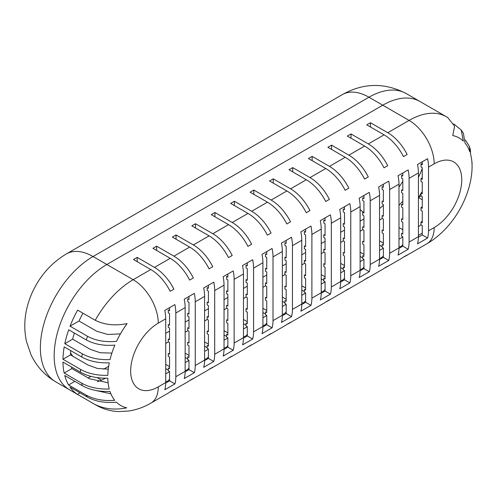 <?xml version="1.0" encoding="UTF-8"?>
<svg xmlns="http://www.w3.org/2000/svg" width="497" height="497" viewBox="0 0 497 497"><rect width="100%" height="100%" fill="white"/><g stroke="black" fill="none" stroke-linecap="round" stroke-linejoin="round"><path stroke-width="0.75" d="M95.169 390.338L110.862 393.786M169.545 354.112L168.29 353.466L168.29 356.287L169.545 357.008L169.545 368.668L168.29 367.948L168.29 370.768L169.545 371.489L169.545 380.839L174.907 383.933L164.805 389.76A35.473 20.483 -120 0 0 165.718 382.56L165.718 318.838A35.473 20.483 -120 0 0 164.78 310.439L174.876 304.611A35.473 20.483 60 0 1 175.814 313.011L175.814 376.726A35.473 20.483 60 0 1 174.907 383.933M188.984 342.887L187.729 342.24L187.729 345.061L188.984 345.788L188.984 357.449L187.729 356.722L187.729 359.542L188.984 360.269L188.984 369.613L194.346 372.713L184.244 378.54A35.473 20.483 -120 0 0 185.157 371.334L185.157 307.618A35.473 20.483 -120 0 0 184.219 299.219L194.315 293.385A35.473 20.483 60 0 1 195.253 301.785L195.253 365.506A35.473 20.483 60 0 1 194.346 372.713M208.423 331.667L207.168 331.021L207.168 333.841L208.423 334.562L208.423 346.223L207.168 345.502L207.168 348.322L208.423 349.043L208.423 358.393L213.785 361.487L203.689 367.314A35.473 20.483 -120 0 0 204.596 360.114L204.596 296.392A35.473 20.483 -120 0 0 203.658 287.993L213.753 282.166A35.473 20.483 60 0 1 214.692 290.565L214.692 354.28A35.473 20.483 60 0 1 213.785 361.487M227.862 320.441L226.607 319.795L226.607 322.615L227.862 323.342L227.862 334.997L226.607 334.276L226.607 337.096L227.862 337.823L227.862 347.167L233.223 350.261L223.128 356.094A35.473 20.483 -120 0 0 224.035 348.888L224.035 285.166A35.473 20.483 -120 0 0 223.097 276.773L233.192 270.94A35.473 20.483 60 0 1 234.13 279.339L234.13 343.06A35.473 20.483 60 0 1 233.223 350.261M247.301 309.221L246.046 308.569L246.046 311.395L247.301 312.116L247.301 323.777L246.046 323.05L246.046 325.877L247.301 326.597L247.301 335.941L252.662 339.041L242.567 344.868A35.473 20.483 -120 0 0 243.474 337.668L243.474 273.946A35.473 20.483 -120 0 0 242.536 265.547L252.631 259.72A35.473 20.483 60 0 1 253.569 268.119L253.569 331.834A35.473 20.483 60 0 1 252.662 339.041M266.74 297.995L265.485 297.349L265.485 300.169L266.74 300.89L266.74 312.551L265.485 311.83L265.485 314.651L266.74 315.378L266.74 324.721L272.101 327.815L262.006 333.649A35.473 20.483 -120 0 0 262.913 326.442L262.913 262.72A35.473 20.483 -120 0 0 261.975 254.327L272.07 248.494A35.473 20.483 60 0 1 273.015 256.893L273.015 320.615A35.473 20.483 60 0 1 272.101 327.815M286.179 286.775L284.924 286.123L284.924 288.95L286.179 289.67L286.179 301.331L284.924 300.604L284.924 303.431L286.179 304.152L286.179 313.495L291.54 316.595L281.445 322.423A35.473 20.483 -120 0 0 282.352 315.222L282.352 251.501A35.473 20.483 -120 0 0 281.414 243.101L291.509 237.274A35.473 20.483 60 0 1 292.453 245.667L292.453 309.389A35.473 20.483 60 0 1 291.54 316.595M305.618 275.549L304.363 274.903L304.363 277.724L305.618 278.444L305.618 290.105L304.363 289.384L304.363 292.205L305.618 292.926L305.618 302.275L310.979 305.369L300.884 311.203A35.473 20.483 -120 0 0 301.791 303.996L301.791 240.275A35.473 20.483 -120 0 0 300.853 231.882L310.948 226.048A35.473 20.483 60 0 1 311.892 234.447L311.892 298.169A35.473 20.483 60 0 1 310.979 305.369M325.057 264.329L323.808 263.677L323.808 266.498L325.057 267.224L325.057 278.885L323.808 278.158L323.808 280.985L325.057 281.706L325.057 291.049L330.418 294.149L320.323 299.977A35.473 20.483 -120 0 0 321.23 292.77L321.23 229.055A35.473 20.483 -120 0 0 320.292 220.656L330.387 214.828A35.473 20.483 60 0 1 331.331 223.221L331.331 286.943A35.473 20.483 60 0 1 330.418 294.149M344.496 253.103L343.247 252.457L343.247 255.278L344.496 255.998L344.496 267.659L343.247 266.939L343.247 269.759L344.496 270.48L344.496 279.83L349.857 282.923L339.762 288.757A35.473 20.483 -120 0 0 340.669 281.55L340.669 217.829A35.473 20.483 -120 0 0 339.731 209.43L349.832 203.602A35.473 20.483 60 0 1 350.77 212.002L350.77 275.717A35.473 20.483 60 0 1 349.857 282.923M363.934 241.884L362.686 241.231L362.686 244.052L363.934 244.779L363.934 256.44L362.686 255.713L362.686 258.533L363.934 259.26L363.934 268.604L369.296 271.704L359.201 277.531A35.473 20.483 -120 0 0 360.114 270.325L360.114 206.609A35.473 20.483 -120 0 0 359.169 198.21L369.271 192.376A35.473 20.483 60 0 1 370.209 200.776L370.209 264.497A35.473 20.483 60 0 1 369.296 271.704M383.373 230.658L382.125 230.012L382.125 232.832L383.373 233.553L383.373 245.214L382.125 244.493L382.125 247.313L383.373 248.034L383.373 257.384L388.741 260.478L378.639 266.305A35.473 20.483 -120 0 0 379.553 259.105L379.553 195.383A35.473 20.483 -120 0 0 378.608 186.984L388.71 181.156A35.473 20.483 60 0 1 389.648 189.556L389.648 253.271A35.473 20.483 60 0 1 388.741 260.478M422.251 206.839L421.002 207.56L421.002 210.386L422.251 211.107L422.251 222.768L421.002 222.047L421.002 224.868L422.251 225.588L422.251 234.932L427.619 238.032L417.517 243.859A35.473 20.483 -120 0 0 418.431 236.659L418.431 172.937A35.473 20.483 -120 0 0 417.486 164.538L427.588 158.711A35.473 20.483 60 0 1 428.526 167.11L428.526 230.825A35.473 20.483 60 0 1 427.619 238.032M402.812 219.432L401.564 218.786L401.564 221.606L402.812 222.333L402.812 233.988L401.564 233.267L401.564 236.087L402.812 236.814L402.812 246.158L398.985 248.37M71.512 367.016A63.852 36.865 -60 0 0 71.879 368.575L89.435 378.714L108.116 382.783M169.545 339.631L168.29 338.985L168.29 341.806L169.545 342.526L169.545 354.187L168.29 353.466M188.984 328.405L187.729 327.759L187.729 330.58L188.984 331.306L188.984 342.961L187.729 342.24M208.423 317.185L207.168 316.533L207.168 319.36L208.423 320.08L208.423 331.741L207.168 331.021M227.862 305.959L226.607 305.313L226.607 308.134L227.862 308.861L227.862 320.515L226.607 319.795M247.301 294.74L246.046 294.087L246.046 296.914L247.301 297.635L247.301 309.296L246.046 308.569M266.74 283.514L265.485 282.868L265.485 285.688L266.74 286.409L266.74 298.07L265.485 297.349M286.179 272.294L284.924 271.642L284.924 274.462L286.179 275.189L286.179 286.85L284.924 286.123M305.618 261.068L304.363 260.422L304.363 263.242L305.618 263.963L305.618 275.624L304.363 274.903M325.057 249.848L323.808 249.196L323.808 252.016L325.057 252.743L325.057 264.404L323.808 263.677M344.496 238.622L343.247 237.976L343.247 240.797L344.496 241.517L344.496 253.178L343.247 252.457M363.934 227.396L362.686 226.75L362.686 229.571L363.934 230.297L363.934 241.952L362.686 241.231M383.373 216.176L382.125 215.53L382.125 218.351L383.373 219.071L383.373 230.732L382.125 230.012M422.251 192.358L421.002 193.078L421.002 195.905L422.251 196.626L422.251 208.286L421.002 207.56M402.812 204.95L401.564 204.304L401.564 207.125L402.812 207.852L402.812 219.506L401.564 218.786M70.736 350.646A63.852 36.865 -60 0 0 70.487 354.901L88.044 365.04L97.356 368.426L108.278 369.153M169.545 325.15L168.29 324.504L168.29 327.324L169.545 328.045L169.545 339.706L168.29 338.985M188.984 313.924L187.729 313.278L187.729 316.098L188.984 316.825L188.984 328.48L187.729 327.759M208.423 302.704L207.168 302.052L207.168 304.878L208.423 305.599L208.423 317.26L207.168 316.533M227.862 291.478L226.607 290.832L226.607 293.652L227.862 294.373L227.862 306.034L226.607 305.313M247.301 280.258L246.046 279.606L246.046 282.433L247.301 283.153L247.301 294.814L246.046 294.087M266.74 269.032L265.485 268.386L265.485 271.207L266.74 271.927L266.74 283.588L265.485 282.868M286.179 257.813L284.924 257.16L284.924 259.981L286.179 260.708L286.179 272.368L284.924 271.642M305.618 246.587L304.363 245.94L304.363 248.761L305.618 249.482L305.618 261.142L304.363 260.422M325.057 235.361L323.808 234.714L323.808 237.535L325.057 238.262L325.057 249.923L323.808 249.196M344.496 224.141L343.247 223.495L343.247 226.315L344.496 227.036L344.496 238.697L343.247 237.976M363.934 212.915L362.686 212.269L362.686 215.089L363.934 215.816L363.934 227.471L362.686 226.75M383.373 201.695L382.125 201.043L382.125 203.869L383.373 204.59L383.373 216.251L382.125 215.53M422.251 177.876L421.002 178.597L421.002 181.424L422.251 182.144L422.251 193.805L421.002 193.078M402.812 190.469L401.564 189.823L401.564 192.643L402.812 193.364L402.812 205.025L401.564 204.304M74.357 333.04A63.852 36.865 -60 0 0 72.649 339.171L90.212 349.304L100.22 352.746L111.887 353.094M169.545 310.668L168.29 310.016L168.29 312.843L169.545 313.564L169.545 325.224L168.29 324.504M188.984 299.442L187.729 298.796L187.729 301.617L188.984 302.338L188.984 313.998L187.729 313.278M208.423 288.223L207.168 287.57L207.168 290.397L208.423 291.118L208.423 302.779L207.168 302.052M227.862 276.997L226.607 276.351L226.607 279.171L227.862 279.892L227.862 291.553L226.607 290.832M247.301 265.777L246.046 265.125L246.046 267.945L247.301 268.672L247.301 280.333L246.046 279.606M266.74 254.551L265.485 253.905L265.485 256.725L266.74 257.446L266.74 269.107L265.485 268.386M286.179 243.331L284.924 242.679L284.924 245.499L286.179 246.226L286.179 257.887L284.924 257.16M305.618 232.105L304.363 231.459L304.363 234.28L305.618 235L305.618 246.661L304.363 245.94M325.057 220.879L323.808 220.233L323.808 223.054L325.057 223.78L325.057 235.435L323.808 234.714M344.496 209.659L343.247 209.007L343.247 211.834L344.496 212.554L344.496 224.215L343.247 223.495M363.934 198.433L362.686 197.787L362.686 200.608L363.934 201.335L363.934 212.989L362.686 212.269M383.373 187.214L382.125 186.561L382.125 189.388L383.373 190.109L383.373 201.77L382.125 201.043M422.251 163.395L421.002 164.116L421.002 166.936L422.251 167.663L422.251 179.324L421.002 178.597M402.812 175.988L401.564 175.342L401.564 178.162L402.812 178.883L402.812 190.544L401.564 189.823M82.974 313.209A63.852 36.865 -60 0 0 79.004 321.019L96.561 331.157L107.787 334.481L120.442 333.872M398.992 184.157A35.473 20.483 -120 0 0 398.047 175.764L408.149 169.931A35.473 20.483 60 0 1 409.087 178.33L409.087 242.051A35.473 20.483 60 0 1 408.18 249.252L398.078 255.085A35.473 20.483 -120 0 0 398.992 247.879L398.992 184.157L389.648 189.556M387.766 132.711A35.473 20.483 60 0 1 407.149 154.486L403.452 156.623A35.473 20.483 60 0 0 384.069 134.849L366.755 124.853L370.451 122.716L387.766 132.711L409.087 120.404L382.752 105.196L106.836 264.497A74.494 43.009 120 0 0 58.174 330.138A74.494 43.009 120 0 0 69.592 389.834A74.494 43.009 -60 0 1 58.174 330.138A74.494 43.009 -60 0 1 106.836 264.497L382.752 105.196A74.494 43.009 -60 0 1 419.996 101.506A74.494 43.009 120 0 0 382.752 105.196L368.954 97.232L93.038 256.533L133.171 279.699L150.796 269.529A35.473 20.483 60 0 1 170.179 291.298L173.875 289.167A35.473 20.483 60 0 0 154.492 267.392L170.235 258.303A35.473 20.483 60 0 1 189.618 280.078L193.321 277.941A35.473 20.483 60 0 0 173.931 256.166L189.674 247.077A35.473 20.483 60 0 1 209.057 268.852L212.759 266.715A35.473 20.483 60 0 0 193.37 244.946L209.113 235.858A35.473 20.483 60 0 1 228.496 257.632L232.198 255.495A35.473 20.483 60 0 0 212.815 233.72L228.552 224.632A35.473 20.483 60 0 1 247.941 246.406L251.637 244.269A35.473 20.483 60 0 0 232.254 222.501L247.991 213.412A35.473 20.483 60 0 1 267.38 235.18L271.076 233.05A35.473 20.483 60 0 0 251.693 211.275L267.436 202.186A35.473 20.483 60 0 1 286.819 223.961L290.515 221.824A35.473 20.483 60 0 0 271.132 200.055L286.875 190.966A35.473 20.483 60 0 1 306.258 212.735L309.954 210.604A35.473 20.483 60 0 0 290.571 188.829L306.314 179.74A35.473 20.483 60 0 1 325.697 201.515L329.393 199.378A35.473 20.483 60 0 0 310.01 177.603L325.752 168.52A35.473 20.483 60 0 1 345.135 190.289L348.832 188.158A35.473 20.483 60 0 0 329.449 166.383L345.191 157.294A35.473 20.483 60 0 1 364.574 179.069L368.271 176.932A35.473 20.483 60 0 0 348.888 155.157L364.63 146.068A35.473 20.483 60 0 1 384.013 167.843L387.71 165.712A35.473 20.483 60 0 0 368.327 143.937L384.069 134.849M426.824 243.81A35.473 20.483 -120 0 0 434.173 227.57A39.021 22.527 120 0 0 461.763 179.777A39.021 22.527 120 0 0 434.173 163.848A35.473 20.483 -120 0 0 409.087 120.404A74.494 43.009 -60 0 1 446.331 116.714L447.722 117.547L454.581 126.132L452.773 135.557A62.485 36.076 -60 0 1 463.316 141.136L461.216 130.015L463.384 133.177L465.012 142.974A62.485 36.076 -60 0 1 469.845 151.846L469.454 146.497L470.348 149.765L470.578 154.244A62.485 36.076 -60 0 1 472.063 165.047L472.069 167.868A62.485 36.076 -60 0 1 471.622 174.192C468.385 201.782 450.468 230.192 426.824 243.81L405.502 256.117A35.473 20.483 60 0 0 407.149 254.967L403.452 257.104A35.473 20.483 60 0 1 401.806 258.254L386.063 267.343A35.473 20.483 60 0 0 387.71 266.193L384.013 268.33A35.473 20.483 60 0 1 382.367 269.473L366.624 278.562A35.473 20.483 60 0 0 368.271 277.413L364.574 279.55A35.473 20.483 60 0 1 362.928 280.699L347.186 289.788A35.473 20.483 60 0 0 348.832 288.639L345.135 290.776A35.473 20.483 60 0 1 343.489 291.919L327.747 301.008A35.473 20.483 60 0 0 329.393 299.865L325.697 301.996A35.473 20.483 60 0 1 324.05 303.145L308.308 312.234A35.473 20.483 60 0 0 309.954 311.085L306.258 313.222A35.473 20.483 60 0 1 304.611 314.365L288.869 323.454A35.473 20.483 60 0 0 290.515 322.311L286.819 324.442A35.473 20.483 60 0 1 285.166 325.591L269.43 334.68A35.473 20.483 60 0 0 271.076 333.53L267.38 335.668A35.473 20.483 60 0 1 265.727 336.817L249.991 345.9A35.473 20.483 60 0 0 251.637 344.756L247.941 346.887A35.473 20.483 60 0 1 246.288 348.037L230.546 357.126A35.473 20.483 60 0 0 232.198 355.976L228.496 358.113A35.473 20.483 60 0 1 226.849 359.263L211.107 368.352A35.473 20.483 60 0 0 212.759 367.202L209.057 369.339A35.473 20.483 60 0 1 207.411 370.482L191.668 379.571A35.473 20.483 60 0 0 193.321 378.422L189.618 380.559A35.473 20.483 60 0 1 187.972 381.708L172.229 390.797A35.473 20.483 60 0 0 173.875 389.648L170.179 391.785A35.473 20.483 60 0 1 168.533 392.928L150.908 403.104A35.473 20.483 -120 0 0 158.257 386.865L165.718 382.56M172.229 390.797A35.473 20.483 60 0 1 170.415 391.648M191.668 379.571A35.473 20.483 60 0 1 189.854 380.422M211.107 368.352A35.473 20.483 60 0 1 209.293 369.203M230.546 357.126A35.473 20.483 60 0 1 228.732 357.977M249.991 345.9A35.473 20.483 60 0 1 248.171 346.757M269.43 334.68A35.473 20.483 60 0 1 267.61 335.531M288.869 323.454A35.473 20.483 60 0 1 287.049 324.311M308.308 312.234A35.473 20.483 60 0 1 306.487 313.085M327.747 301.008A35.473 20.483 60 0 1 325.926 301.865M347.186 289.788A35.473 20.483 60 0 1 345.365 290.639M366.624 278.562A35.473 20.483 60 0 1 364.804 279.413M386.063 267.343A35.473 20.483 60 0 1 384.243 268.194M405.502 256.117A35.473 20.483 60 0 1 403.688 256.968M168.29 367.948L169.545 368.594M165.718 381.249L167.601 381.957M187.729 356.722L188.984 357.374M185.157 370.029L187.04 370.731M169.545 379.211A24.831 14.338 60 0 1 166.93 381.566M207.168 345.502L208.423 346.148M204.596 358.803L206.479 359.511M188.984 367.985A24.831 14.338 60 0 1 186.369 370.346M226.607 334.276L227.862 334.922M224.035 347.583L225.924 348.285M208.423 356.765A24.831 14.338 60 0 1 205.808 359.12M246.046 323.05L247.301 323.702M243.474 336.357L245.363 337.065M227.862 345.539A24.831 14.338 60 0 1 225.247 347.9M265.485 311.83L266.74 312.476M262.913 325.137L264.802 325.839M247.301 334.319A24.831 14.338 60 0 1 244.686 336.674M284.924 300.604L286.179 301.257M282.352 313.911L284.241 314.62M266.74 323.093A24.831 14.338 60 0 1 264.124 325.454M304.363 289.384L305.618 290.031M301.791 302.685L303.679 303.394M286.179 311.868A24.831 14.338 60 0 1 283.563 314.228M323.808 278.158L325.057 278.811M321.23 291.466L323.118 292.168M305.618 300.648A24.831 14.338 60 0 1 303.002 303.002M343.247 266.939L344.496 267.585M340.669 280.24L342.557 280.948M325.057 289.422A24.831 14.338 60 0 1 322.441 291.782M362.686 255.713L363.934 256.365M360.114 269.02L361.996 269.722M344.496 278.202A24.831 14.338 60 0 1 341.886 280.557M382.125 244.493L383.373 245.139M379.553 257.794L381.435 258.502M363.934 266.976A24.831 14.338 60 0 1 361.325 269.337M421.002 222.047L422.251 221.32M418.431 235.348L422.251 233.143M402.812 244.53A24.831 14.338 60 0 1 400.203 246.891M401.564 233.267L402.812 233.913M398.992 246.574L400.874 247.276M383.373 255.756A24.831 14.338 60 0 1 380.764 258.111M170.235 258.303L152.921 248.307L156.617 246.17L173.931 256.166M176.056 239.219L176.056 234.951L172.36 237.081L189.674 247.077M176.056 234.951L193.37 244.946M195.495 227.993L195.495 223.725L191.799 225.862L209.113 235.858M195.495 223.725L212.815 233.72M214.934 216.773L214.934 212.505L211.237 214.636L228.552 224.632M214.934 212.505L232.254 222.501M234.379 205.547L234.379 201.279L230.676 203.416L247.991 213.412M234.379 201.279L251.693 211.275M253.818 194.327L253.818 190.053L250.115 192.19L267.436 202.186M253.818 190.053L271.132 200.055M273.257 183.101L273.257 178.833L269.554 180.97L286.875 190.966M273.257 178.833L290.571 188.829M292.696 171.881L292.696 167.607L288.993 169.744L306.314 179.74M292.696 167.607L310.01 177.603M312.135 160.655L312.135 156.387L308.438 158.518L325.752 168.52M312.135 156.387L329.449 166.383M331.574 149.435L331.574 145.161L327.877 147.298L345.191 157.294M331.574 145.161L348.888 155.157M351.012 138.209L351.012 133.941L347.316 136.072L364.63 146.068M351.012 133.941L368.327 143.937M137.178 261.664L137.178 257.396L133.482 259.527L150.796 269.529M137.178 257.396L154.492 267.392M165.718 364.382L169.545 366.593M185.157 357.43L187.729 358.915M185.157 353.162L188.984 355.367M204.596 346.204L207.168 347.689M204.596 341.936L208.423 344.141M224.035 334.984L226.607 336.469M224.035 330.71L227.862 332.922M243.474 323.758L246.046 325.243M243.474 319.49L247.301 321.696M262.913 312.538L265.485 314.023M262.913 308.264L266.74 310.476M282.352 301.312L284.924 302.797M282.352 297.044L286.179 299.25M301.791 290.093L304.363 291.577M301.791 285.818L305.618 288.03M321.23 278.867L323.808 280.351M321.23 274.599L325.057 276.804M340.669 267.641L343.247 269.132M340.669 263.373L344.496 265.584M360.114 256.421L362.686 257.906M360.114 252.153L363.934 254.358M379.553 245.195L382.125 246.68M379.553 240.927L383.373 243.132M165.718 343.458L168.44 341.886M185.157 332.238L187.878 330.667M204.596 321.012L207.317 319.441M224.035 309.786L226.756 308.221M243.474 298.567L246.195 296.995M262.913 287.341L265.634 285.775M282.352 276.121L285.073 274.549M301.791 264.895L304.512 263.329M321.23 253.675L323.951 252.103M340.669 242.449L343.39 240.877M360.114 231.229L362.829 229.657M379.553 220.003L382.268 218.431M165.718 368.65L168.29 370.135M453.804 123.921L461.216 130.015M55.794 381.864C44.73 375.334 36.467 366.283 30.994 354.703L26.484 341.482C24.018 330.033 24.241 318.577 27.167 307.109C29.143 299.287 32.156 291.845 36.219 284.781C43.705 271.722 53.782 261.422 66.436 253.892A53.21 30.721 60 0 1 93.038 256.533A74.494 43.009 120 0 0 44.376 322.174A74.494 43.009 120 0 0 55.794 381.864L95.927 405.036A74.494 43.009 -60 0 1 94.995 404.471L77.439 394.332A74.494 43.009 -60 0 1 69.915 387.014L87.472 397.153A74.494 43.009 -60 0 1 86.155 395.09L68.598 384.951A74.494 43.009 -60 0 1 64.74 375.521L82.297 385.66A74.494 43.009 -60 0 1 81.707 383.181L64.15 373.042A74.494 43.009 -60 0 1 62.951 362.071L80.514 372.21A74.494 43.009 -60 0 1 80.514 369.383L62.957 359.244A74.494 43.009 -60 0 1 64.2 346.869L81.756 357.008A74.494 43.009 -60 0 1 82.359 353.839L64.803 343.7A74.494 43.009 -60 0 1 68.716 329.784L86.273 339.917A74.494 43.009 -60 0 1 87.602 336.326L70.046 326.194A74.494 43.009 -60 0 1 77.65 310.14L95.213 320.279A74.494 43.009 -60 0 1 133.171 279.699A35.473 20.483 -120 0 1 158.257 323.143A39.021 22.527 120 0 0 130.668 370.936A39.021 22.527 120 0 0 158.257 386.865M398.992 205.292A63.852 36.865 120 0 0 402.812 201.142M418.431 177.373A63.852 36.865 120 0 0 422.251 168.458M97.375 381.758A63.852 36.865 120 0 0 105.494 378.205M472.125 163.457L471.796 160.953M469.454 146.497L465.409 140.03M94.995 404.471C104.413 409.081 115.012 410.205 126.778 407.838A62.485 36.076 -60 0 1 116.397 402.172C105.321 403.21 95.672 401.539 87.472 397.153M87.602 336.326C95.84 340.718 105.494 342.383 116.565 341.327A62.485 36.076 -60 0 1 127.108 323.584C115.236 325.995 104.6 324.889 95.213 320.279M82.359 353.839C90.1 358.113 99.325 360.027 110.036 359.579A62.485 36.076 -60 0 1 114.869 345.129C103.892 346.018 94.362 344.278 86.273 339.917M80.514 369.383C88.143 373.626 97.244 375.614 107.818 375.341A62.485 36.076 -60 0 1 109.303 362.822C98.648 363.214 89.46 361.276 81.756 357.008M81.707 383.181C89.41 387.443 98.592 389.387 109.247 389.002A62.485 36.076 -60 0 1 107.812 378.167C97.238 378.434 88.137 376.453 80.514 372.21M86.155 395.09C94.225 399.445 103.749 401.191 114.726 400.315A62.485 36.076 -60 0 1 109.961 391.406C99.276 391.853 90.05 389.934 82.297 385.66M422.251 191.55A63.852 36.865 -60 0 1 421.487 192.799M421.002 193.569A63.852 36.865 -60 0 1 418.431 197.433M418.431 197.508L422.251 199.713M370.451 126.983L370.451 122.716M156.617 250.438L156.617 246.17M408.18 249.252L402.812 246.158M401.564 175.342L402.812 176.062L402.812 173.012M421.002 164.116L422.251 164.842L422.251 161.786M418.424 237.144L422.251 234.932M382.125 186.561L383.373 187.288L383.373 184.232M379.546 259.589L383.373 257.384M362.686 197.787L363.934 198.508L363.934 195.458M360.108 270.815L363.934 268.604M343.247 209.007L344.496 209.734L344.496 206.684M340.669 282.041L344.496 279.83M323.808 220.233L325.057 220.954L325.057 217.903M321.23 293.261L325.057 291.049M304.363 231.459L305.618 232.18L305.618 229.129M301.791 304.487L305.618 302.275M284.924 242.679L286.179 243.4L286.179 240.349M282.352 315.707L286.179 313.495M265.485 253.905L266.74 254.626L266.74 251.575M262.913 326.933L266.74 324.721M246.046 265.125L247.301 265.852L247.301 262.795M243.474 338.153L247.301 335.941M226.607 276.351L227.862 277.071L227.862 274.021M224.029 349.379L227.862 347.167M207.168 287.57L208.423 288.297L208.423 285.241M204.59 360.598L208.423 358.393M187.729 298.796L188.984 299.517L188.984 296.467M185.151 371.824L188.984 369.613M168.29 310.016L169.545 310.743L169.545 307.693M165.712 383.044L169.545 380.839M79.004 321.019L70.046 326.194M72.649 339.171L64.803 343.7M70.487 354.901L62.957 359.244M71.879 368.575L64.15 373.042M74.836 381.354L68.598 384.951M80.011 392.847L77.439 394.332M421.065 195.942L418.431 197.464M185.157 307.618L175.814 313.011M204.596 296.392L195.253 301.785M224.035 285.166L214.692 290.565M243.474 273.946L234.13 279.339M262.913 262.72L253.569 268.119M282.352 251.501L273.015 256.893M301.791 240.275L292.453 245.667M321.23 229.055L311.892 234.447M340.669 217.829L331.331 223.221M360.114 206.609L350.77 212.002M379.553 195.383L370.209 200.776M418.431 172.937L409.087 178.33M434.173 163.848L428.526 167.11M165.718 318.838L158.257 323.143M175.814 376.726L185.157 371.334M428.526 230.825L434.173 227.57M409.087 242.051L418.431 236.659M389.648 253.271L398.992 247.879M370.209 264.497L379.553 259.105M350.77 275.717L360.114 270.325M331.331 286.943L340.669 281.55M311.892 298.169L321.23 292.77M292.453 309.389L301.791 303.996M273.015 320.615L282.352 315.222M253.569 331.834L262.913 326.442M234.13 343.06L243.474 337.668M214.692 354.28L224.035 348.888M195.253 365.506L204.596 360.114M169.545 371.663L165.718 373.868M188.984 360.437L185.157 362.648M208.423 349.217L204.596 351.422M227.862 337.991L224.035 340.203M247.301 326.771L243.474 328.977M266.74 315.545L262.913 317.751M286.179 304.319L282.352 306.531M305.618 293.1L301.791 295.305M325.057 281.874L321.23 284.085M344.496 270.654L340.669 272.859M363.934 259.428L360.114 261.639M402.812 236.982L398.992 239.194M383.373 248.208L379.553 250.413M402.812 229.738L398.992 227.533M421.002 224.638A63.852 36.865 -60 0 1 418.431 226.837M342.352 94.598C363.431 82.788 384.709 82.44 406.198 93.542A74.494 43.009 120 0 0 368.954 97.232A53.21 30.721 60 0 0 342.352 94.598L66.436 253.892M88.012 377.894A70.947 40.959 120 0 0 91.019 376.397M97.07 377.608L101.506 380.168M379.553 208.56A70.947 40.959 120 0 0 383.373 205.211M398.992 187.114A70.947 40.959 120 0 0 402.812 181.25M103.593 369.19L108.681 366.252M165.718 333.319L169.545 331.114M185.157 322.099L188.984 319.888M204.596 310.873L208.423 308.668M224.035 299.654L227.862 297.442M243.474 288.428L247.301 286.222M262.913 277.208L266.74 274.996M282.352 265.982L286.179 263.777M301.791 254.756L305.618 252.551M321.23 243.536L325.057 241.325M340.669 232.31L344.496 230.105M360.114 221.09L363.934 218.879M72.866 356.274A49.663 28.671 60 0 1 70.568 352.913M363.934 212.673A49.663 28.671 60 0 1 360.114 209.572M446.331 116.714L406.198 93.542M95.927 405.036C102.922 409.019 110.421 411.193 118.423 411.559L128.847 411.013C136.638 409.783 143.993 407.142 150.908 403.104"/></g></svg>
